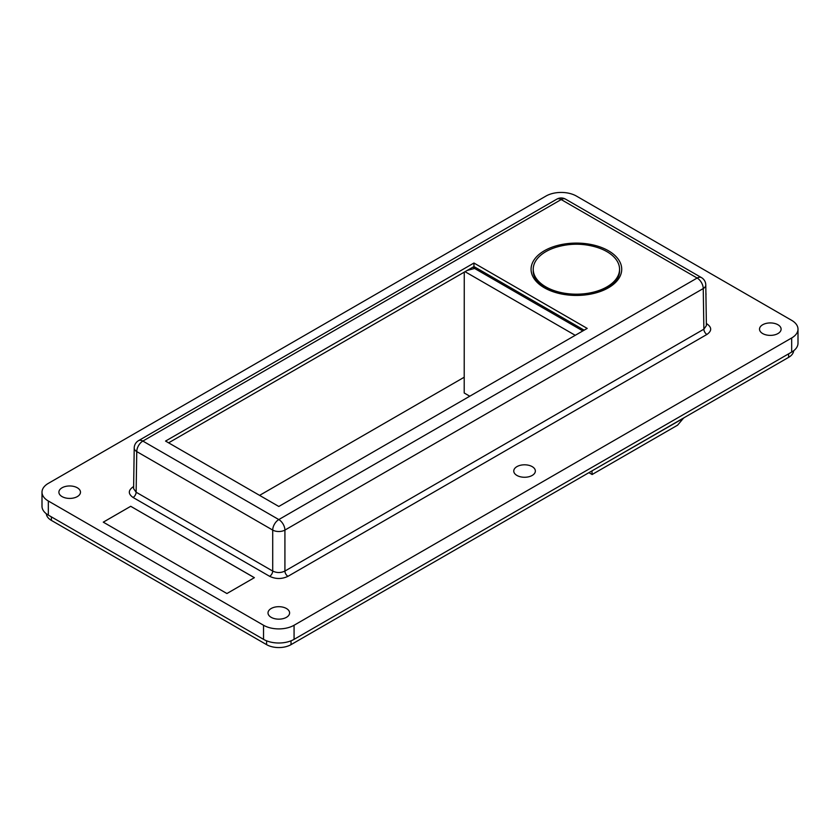 <?xml version="1.0" encoding="UTF-8"?>
<svg xmlns="http://www.w3.org/2000/svg" width="840" height="840" viewBox="0 0 840 840"><rect width="100%" height="100%" fill="white"/><g stroke="black" fill="none" stroke-linecap="round" stroke-linejoin="round"><path stroke-width="1.26" d="M469.77 396.207L464.205 392.994L464.257 272.139M575.243 335.318L465.034 271.688M467.177 270.459L474.611 268.454L582.834 330.929M584.147 330.173L473.949 266.553L473.949 263.025L587.202 328.409L278.806 506.468L165.553 441.074L473.949 263.025M474.611 268.454L473.046 267.067M464.205 377.233L259.591 495.369M133.633 486.581L133.077 486.896C128.079 490.423 128.079 493.952 133.077 497.48L269.651 576.324C275.751 579.212 281.862 579.212 287.963 576.324A4.316 2.489 60 0 1 284.918 571.063L703.868 329.185L706.398 325.626L705.779 284.959A8.631 4.987 179.1 0 1 703.248 288.55L703.868 329.185A4.316 2.489 -120 0 0 706.923 334.446C711.921 330.918 711.921 327.39 706.923 323.873L706.367 323.547M133.077 497.48A4.316 2.489 120 0 0 136.133 492.219L133.602 488.659L134.221 447.993A8.631 4.987 -179.1 0 0 136.752 451.584A8.631 4.987 -60 0 1 142.853 441.074L561.194 199.553L697.148 278.04L278.806 519.572L142.853 441.074A8.631 4.987 -120 0 0 138.537 440.643A8.631 8.631 0 0 0 134.221 447.993M705.779 284.959A8.631 8.631 0 0 0 701.463 277.61A8.631 4.987 120 0 0 697.148 278.04A8.631 4.987 60 0 1 703.248 288.55L284.918 530.082A8.631 4.987 -120 0 0 278.806 519.572A8.631 4.987 120 0 0 272.706 530.082A8.631 4.893 180 0 0 284.918 530.082L284.918 571.063C280.844 573.006 276.769 573.006 272.706 571.063L136.133 492.219L136.752 451.584L272.706 530.082L272.706 571.063A4.316 2.489 120 0 1 269.651 576.324M545.926 196.088A21.588 12.463 180 0 1 576.461 196.088L791.679 320.344A21.588 12.463 180 0 1 798 329.154A21.588 12.463 180 0 1 791.679 337.964L294.074 625.254A21.588 12.463 180 0 1 263.54 625.254L48.321 500.997A21.588 12.463 180 0 1 42 492.188A21.588 12.463 180 0 1 48.321 483.378L545.926 196.088M62.055 496.598A10.794 6.226 180 0 1 58.895 492.188A10.794 6.226 180 0 1 69.689 485.961A10.794 6.226 180 0 1 80.483 492.188A10.794 6.226 180 0 1 73.826 497.942A10.794 6.226 180 0 1 62.055 496.598M516.926 475.44A10.794 6.226 180 0 1 513.765 471.041A10.794 6.226 180 0 1 524.559 464.804A10.794 6.226 180 0 1 535.353 471.041A10.794 6.226 180 0 1 528.686 476.794A10.794 6.226 180 0 1 516.926 475.44M271.173 617.327A10.794 6.226 180 0 1 268.012 612.917A10.794 6.226 180 0 1 278.806 606.69A10.794 6.226 180 0 1 289.601 612.917A10.794 6.226 180 0 1 282.944 618.681A10.794 6.226 180 0 1 271.173 617.327M762.678 333.564A10.794 6.226 180 0 1 759.518 329.154A10.794 6.226 180 0 1 770.312 322.928A10.794 6.226 180 0 1 781.106 329.154A10.794 6.226 180 0 1 774.438 334.908A10.794 6.226 180 0 1 762.678 333.564M254.352 577.689L130.746 506.32L254.384 577.668L226.916 593.534L103.278 522.155L130.746 506.289L103.299 522.165M706.02 293.853L706.02 294.42M42 492.188L42 506.289A21.588 12.463 0 0 0 48.321 515.099L263.54 639.356A21.588 12.463 0 0 0 294.074 639.356L791.679 352.065A21.588 12.463 0 0 0 798 343.256L798 329.154M473.949 266.553L168.599 442.838M683.697 417.931L677.597 425.166L592.116 474.516L591.958 470.894M588.913 472.657L592.116 474.516M683.697 418.11L592.116 470.81M596.495 247.202C583.107 243.233 569.699 243.233 556.29 247.202A43.176 24.927 0 0 0 535.406 261.44A43.176 24.927 0 0 0 533.221 269.262A43.176 24.927 0 0 0 562.842 292.929A43.176 24.927 0 0 0 619.563 269.262A43.176 24.927 0 0 0 596.547 247.222M793.663 350.742A17.273 9.975 180 0 1 788.624 357.357L291.018 644.648A17.273 9.975 180 0 1 266.595 644.648L51.377 520.391A17.273 9.975 180 0 1 46.337 513.776M544.341 287.774A45.329 26.177 0 0 0 620.183 276.034A45.329 26.177 0 0 0 564.659 243.989A45.329 26.177 0 0 0 544.341 287.774M706.377 324.125A4.316 2.489 120 0 0 706.923 323.873M133.077 486.896A4.316 2.489 -120 0 0 133.623 487.158M287.963 576.324L706.923 334.446M556.878 199.122A8.631 4.987 60 0 1 561.194 199.553A8.631 4.987 -60 0 1 565.509 199.122A8.631 8.631 0 0 0 556.878 199.122L138.537 440.643M791.679 337.964L791.679 352.065M263.54 625.254L263.54 639.356M294.074 639.356L294.074 625.254M48.321 515.099L48.321 500.997M788.624 353.829L788.624 357.357M291.018 640.825L291.018 644.648M51.377 516.863L51.377 520.391M266.595 640.825L266.595 644.648M565.509 199.122L701.463 277.61M619.563 269.262L619.563 271.026C619.574 276.297 616.497 281.211 610.312 285.789C604.37 289.947 596.799 292.75 587.591 294.21C571.421 296.31 557.361 294.126 545.423 287.669C537.306 282.723 533.232 277.179 533.221 271.026L533.221 269.262"/></g></svg>
